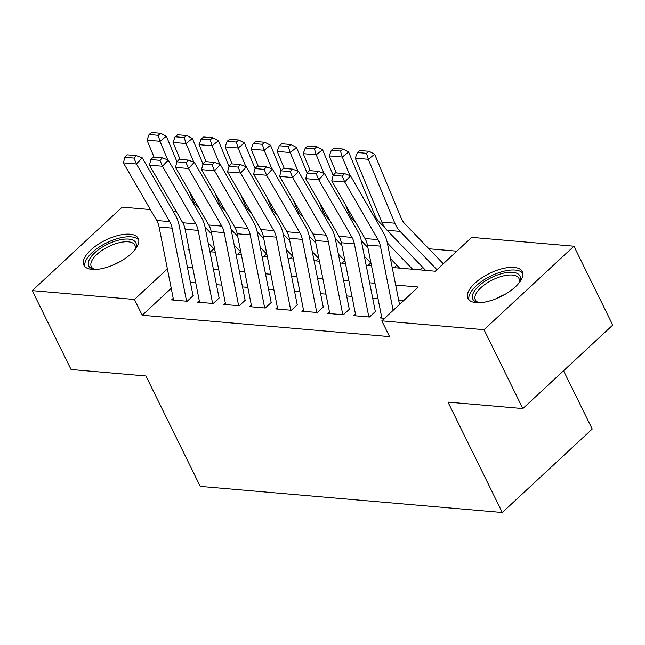 <?xml version="1.0" encoding="UTF-8"?>
<svg xmlns="http://www.w3.org/2000/svg" width="645" height="645" viewBox="0 0 645 645"><rect width="100%" height="100%" fill="white"/><g stroke="black" fill="none" stroke-linecap="round" stroke-linejoin="round"><path stroke-width="0.97" d="M476.171 302.634A30.307 12.892 153.8 0 1 467.939 298.409A30.307 12.892 153.8 0 1 481.493 278.043A30.307 12.892 153.8 0 1 514.089 267.425A30.307 12.892 153.8 0 1 522.321 271.65A30.307 12.892 153.8 0 1 508.768 292.024A30.307 12.892 153.8 0 1 476.171 302.634M92.106 269.408A30.307 12.892 153.8 0 1 83.866 265.192A30.307 12.892 153.8 0 1 97.419 244.818A30.307 12.892 153.8 0 1 130.016 234.208A30.307 12.892 153.8 0 1 138.256 238.432A30.307 12.892 153.8 0 1 124.695 258.798A30.307 12.892 153.8 0 1 92.106 269.408M563.553 370.762L592.223 429.03L502.302 512.525L200.256 486.394L145.923 375.979L71.063 369.504L32.25 290.629L122.171 207.134L150.39 209.577M173.255 211.552L176.424 211.826M456.862 251.187L428.877 248.768M392.2 267.49L435.286 271.222L471.737 237.368L573.937 246.213L484.024 329.708L381.816 320.863L418.274 287.017L395.683 285.066M484.024 329.708L522.829 408.575L612.75 325.08L573.937 246.213M381.526 316.364L379.857 317.912L384.557 318.324M355.492 314.115L353.823 315.663L369.448 317.009L375.519 311.374M329.45 311.858L327.781 313.414L343.406 314.76L349.485 309.116M303.408 309.608L301.747 311.156L317.364 312.511L323.443 306.867M277.374 307.359L275.705 308.907L291.33 310.253L297.401 304.617M251.332 305.101L249.663 306.649L265.288 308.004L271.368 302.36M225.299 302.852L223.63 304.4L239.255 305.754L245.326 300.11M199.257 300.602L197.588 302.15L213.213 303.497L219.292 297.861M213.85 248.728L210.56 251.784M237.9 254.146L240.553 251.679M263.934 256.396L266.595 253.928M289.976 258.653L292.637 256.186M316.018 260.903L318.67 258.435M342.052 263.16L344.712 260.685M368.093 265.409L370.746 262.942M394.127 267.659L396.788 265.192M420.169 269.916L422.83 267.441M171.231 288.299L142.214 315.244L389.58 336.642L381.816 320.863M403.391 300.836L398.723 300.425M378.018 298.635L372.689 298.175M351.976 296.386L346.647 295.926M325.943 294.136L320.605 293.668M299.901 291.879L294.572 291.419M273.859 289.629L268.53 289.17M247.825 287.38L242.496 286.912M221.783 285.122L216.454 284.663M195.749 282.873L190.412 282.413M173.215 298.345L171.554 299.893L187.171 301.247L193.25 295.603M522.829 408.575L447.969 402.101L502.302 512.525M142.214 315.244L134.45 299.465L32.25 290.629M167.386 268.892L134.45 299.465M374.971 283.268L369.641 282.808M348.937 281.018L343.608 280.559M322.895 278.769L317.566 278.301M296.853 276.512L291.524 276.052M270.819 274.262L265.49 273.803M244.778 272.013L239.448 271.545M218.744 269.755L213.414 269.296M192.702 267.506L187.373 267.046M189.001 248.817L187.921 249.825L189.219 249.938M209.931 251.727L215.261 252.187M235.973 253.977L241.303 254.444M262.007 256.234L267.336 256.694M288.049 258.484L293.378 258.943M314.083 260.733L319.412 261.201M340.125 262.991L345.454 263.45M366.167 265.24L371.496 265.7M173.561 300.07L159.089 227A19.431 14.375 94.9 0 0 156.703 220.501L123.413 162.879L136.434 164.007L133.966 158.098L136.28 155.622L127.17 154.832L124.856 157.307L133.966 158.098M186.582 301.199L172.102 228.12A19.431 14.375 94.9 0 0 169.716 221.63L136.434 164.007L142.206 157.807L175.496 215.438A29.138 21.559 -85.1 0 1 179.076 225.169L193.024 295.587M142.206 157.807L136.28 155.622M124.856 157.307L123.413 162.879M199.361 208.714L196.362 205.594A19.431 14.375 -85.1 0 1 192.871 200.135L188.953 190.686M176.956 161.782L166.354 136.216L160.008 141.279L167.724 159.863M205.078 227.209L211.673 234.062M208.166 242.826L214.769 249.688M158.178 135.289L160.71 133.265L151.599 132.475L149.06 134.499L158.178 135.289L160.008 141.279L146.995 140.15L154.05 157.154M146.995 140.15L149.06 134.499M160.71 133.265L166.354 136.216M95.138 269.481A26.227 11.159 153.8 0 1 93.848 269.263A26.227 11.159 153.8 0 1 95.774 251.873A26.227 11.159 153.8 0 1 128.71 239.102A26.227 11.159 153.8 0 1 135.386 248.825A26.227 11.159 153.8 0 1 134.781 249.978M134.853 249.849A24.284 10.336 -26.2 0 0 134.87 245.189A24.284 10.336 -26.2 0 0 128.266 241.811A24.284 10.336 -26.2 0 0 102.152 250.308A24.284 10.336 -26.2 0 0 91.292 266.635A24.284 10.336 -26.2 0 0 94.984 269.465M138.78 240.158A30.113 12.811 -26.2 0 0 131.137 236.844A30.113 12.811 -26.2 0 0 99.725 246.745A30.113 12.811 -26.2 0 0 84.914 266.659M479.211 302.707A26.227 11.159 153.8 0 1 477.921 302.481A26.227 11.159 153.8 0 1 472.946 293.854A26.227 11.159 153.8 0 1 501.794 273.601A26.227 11.159 153.8 0 1 519.797 281.252A26.227 11.159 153.8 0 1 519.459 282.042A26.227 11.159 153.8 0 1 518.846 283.195M518.927 283.066A24.284 10.336 -26.2 0 0 518.935 278.406A24.284 10.336 -26.2 0 0 497.384 277.769A24.284 10.336 -26.2 0 0 475.462 294.967A24.284 10.336 -26.2 0 0 475.357 299.852A24.284 10.336 -26.2 0 0 479.058 302.682M522.845 273.383A30.113 12.811 -26.2 0 0 495.553 273.899A30.113 12.811 -26.2 0 0 469.479 294.789A30.113 12.811 -26.2 0 0 468.988 299.885M199.595 302.32L185.123 229.249A19.431 14.375 94.9 0 0 182.737 222.759L149.447 165.128L162.467 166.257L160.008 160.347L162.322 157.872L153.204 157.082L150.898 159.557L160.008 160.347M212.616 303.448L198.144 230.378A19.431 14.375 94.9 0 0 195.758 223.88L162.467 166.257L168.248 160.057L201.538 217.688A29.138 21.559 -85.1 0 1 205.118 227.427L219.066 297.837M168.248 160.057L162.322 157.872M150.898 159.557L149.447 165.128M225.637 304.577L211.165 231.499A19.431 14.375 94.9 0 0 208.778 225.008L175.488 167.386L188.509 168.506L186.05 162.605L188.356 160.121L179.245 159.331L176.932 161.814L186.05 162.605M238.658 305.698L224.186 232.627A19.431 14.375 94.9 0 0 221.799 226.137L188.509 168.506L194.29 162.314L227.572 219.937A29.138 21.559 -85.1 0 1 231.16 229.676L245.1 300.094M194.29 162.314L188.356 160.121M176.932 161.814L175.488 167.386M251.679 306.827L237.199 233.756A19.431 14.375 94.9 0 0 234.812 227.258L201.53 169.635L214.543 170.764L212.084 164.854L214.398 162.379L205.287 161.589L202.973 164.064L212.084 164.854M264.692 307.955L250.22 234.877A19.431 14.375 94.9 0 0 247.833 228.386L214.543 170.764L220.324 164.564L253.614 222.194A29.138 21.559 -85.1 0 1 257.194 231.926L271.142 302.344M220.324 164.564L214.398 162.379M202.973 164.064L201.53 169.635M277.713 309.076L263.241 236.006A19.431 14.375 94.9 0 0 260.854 229.515L227.564 171.884L240.585 173.013L238.126 167.103L240.44 164.628L231.321 163.838L229.007 166.321L238.126 167.103M290.734 310.205L276.262 237.134A19.431 14.375 94.9 0 0 273.875 230.636L240.585 173.013L246.366 166.813L279.656 224.444A29.138 21.559 -85.1 0 1 283.236 234.183L297.184 304.593M246.366 166.813L240.44 164.628M229.007 166.321L227.564 171.884M225.403 210.963L222.404 207.851A19.431 14.375 -85.1 0 1 218.905 202.385L214.987 192.936M202.998 164.04L192.387 138.473L186.05 143.529L193.766 162.121M231.112 229.459L237.707 236.32M234.208 245.084L240.803 251.937M184.212 137.538L186.752 135.515L177.641 134.732L175.101 136.756L184.212 137.538L186.05 143.529L173.029 142.4L180.084 159.404M173.029 142.4L175.101 136.756M186.752 135.515L192.387 138.473M251.437 213.213L248.446 210.101A19.431 14.375 -85.1 0 1 244.947 204.634L241.028 195.185M229.04 166.289L218.429 140.723L212.092 145.778L219.8 164.37M257.153 231.716L263.749 238.569M260.249 247.333L266.845 254.186M210.254 139.796L212.794 137.772L203.675 136.982L201.143 139.006L210.254 139.796L212.092 145.778L199.071 144.657L206.126 161.661M199.071 144.657L201.143 139.006M212.794 137.772L218.429 140.723M277.479 215.47L274.48 212.35A19.431 14.375 -85.1 0 1 270.989 206.892L267.062 197.443M255.073 168.547L244.471 142.972L238.126 148.036L245.842 166.62M283.187 233.966L289.79 240.819M286.283 249.583L292.878 256.444M236.296 142.045L238.827 140.021L229.717 139.231L227.177 141.255L236.296 142.045L238.126 148.036L225.113 146.907L232.168 163.911M225.113 146.907L227.177 141.255M238.827 140.021L244.471 142.972M303.521 217.72L300.522 214.608A19.431 14.375 -85.1 0 1 297.022 209.141L293.104 199.692M329.788 313.583L315.316 240.512A19.431 14.375 94.9 0 0 312.93 234.014L279.64 176.391L281.091 170.82L290.202 171.61L292.516 169.135L283.397 168.345L281.091 170.82L270.505 145.23L264.168 150.285L271.876 168.877M309.229 236.215L315.824 243.076M312.325 251.84L318.92 258.693M262.33 144.295L264.869 142.271L255.751 141.489L253.219 143.513L262.33 144.295L264.168 150.285L251.147 149.156L258.202 166.168M251.147 149.156L253.219 143.513M264.869 142.271L270.505 145.23M303.755 311.333L289.283 238.255A19.431 14.375 94.9 0 0 286.896 231.765L253.606 174.142L266.627 175.263L264.16 169.361L266.474 166.878L257.363 166.088L255.049 168.571L264.16 169.361M316.776 312.454L302.295 239.384A19.431 14.375 94.9 0 0 299.909 232.893L266.627 175.263L272.4 169.071L305.69 226.693A29.138 21.559 -85.1 0 1 309.269 236.433L323.218 306.851M272.4 169.071L266.474 166.878M255.049 168.571L253.606 174.142M329.555 219.969L326.555 216.857A19.431 14.375 -85.1 0 1 323.064 211.399L319.146 201.95M355.83 315.832L341.358 242.762A19.431 14.375 94.9 0 0 338.972 236.272L305.682 178.641L307.125 173.078L316.244 173.86L318.549 171.385L309.439 170.594L307.125 173.078L296.547 147.479L290.21 152.534L297.917 171.127M335.271 238.473L341.866 245.326M338.359 254.09L344.962 260.943M288.371 146.552L290.903 144.528L281.792 143.738L279.253 145.762L288.371 146.552L290.21 152.534L277.189 151.414L284.243 168.418M277.189 151.414L279.253 145.762M290.903 144.528L296.547 147.479M342.809 314.712L328.337 241.633A19.431 14.375 94.9 0 0 325.951 235.143L292.661 177.52L298.442 171.32L331.732 228.951A29.138 21.559 -85.1 0 1 335.311 238.69L349.259 309.1M290.202 171.61L292.661 177.52L279.64 176.391M298.442 171.32L292.516 169.135M355.597 222.227L352.597 219.107A19.431 14.375 -85.1 0 1 349.098 213.648L345.18 204.199M381.872 318.09L367.392 245.011A19.431 14.375 94.9 0 0 365.006 238.521L331.724 180.898L333.167 175.327L342.277 176.117L344.591 173.634L335.481 172.852L333.167 175.327L322.581 149.737L316.244 154.792L323.959 173.384M361.305 240.722L367.9 247.575M364.401 256.339L370.996 263.2M314.405 148.802L316.945 146.778L307.834 145.988L305.295 148.011L314.405 148.802L316.244 154.792L303.223 153.663L310.277 170.667M303.223 153.663L305.295 148.011M316.945 146.778L322.581 149.737M368.851 316.961L354.379 243.891A19.431 14.375 94.9 0 0 351.993 237.392L318.703 179.77L324.483 173.57L357.765 231.2A29.138 21.559 -85.1 0 1 361.353 240.94L375.293 311.35M316.244 173.86L318.703 179.77L305.682 178.641M324.483 173.57L318.549 171.385M385.597 228.596L378.639 221.364A19.431 14.375 -85.1 0 1 375.14 215.898L348.623 151.986L342.285 157.041L349.993 175.633M387.347 242.972L412.639 269.263M390.443 258.597L399.618 268.135M340.447 151.051L342.987 149.027L333.868 148.245L331.337 150.269L340.447 151.051L342.285 157.041L329.264 155.921L336.319 172.924M329.264 155.921L331.337 150.269M342.987 149.027L348.623 151.986M393.136 310.358L380.413 246.14A19.431 14.375 94.9 0 0 378.026 239.65L344.736 182.019L350.517 175.827L383.807 233.45A29.138 21.559 -85.1 0 1 387.387 243.189L399.521 304.432M342.277 176.117L344.736 182.019L331.724 180.898M350.517 175.827L344.591 173.634M443.309 263.765L404.673 223.613A19.431 14.375 -85.1 0 1 401.182 218.155L374.664 154.236L368.319 159.299L394.837 223.21A29.138 21.559 94.9 0 0 400.085 231.402L436.931 269.691M366.489 153.308L369.021 151.285L359.91 150.495L357.37 152.518L366.489 153.308L368.319 159.299L355.306 158.17L381.816 222.082A29.138 21.559 94.9 0 0 387.065 230.281L425.66 270.384M355.306 158.17L357.37 152.518M369.021 151.285L374.664 154.236M159.089 227L172.102 228.12M156.703 220.501L169.716 221.63M112.561 265.28A24.284 10.336 153.8 0 1 120.817 261.217M496.626 298.498A24.284 10.336 153.8 0 1 504.89 294.434M185.123 229.249L198.144 230.378M182.737 222.759L195.758 223.88M211.165 231.499L224.186 232.627M208.778 225.008L221.799 226.137M237.199 233.756L250.22 234.877M234.812 227.258L247.833 228.386M263.241 236.006L276.262 237.134M260.854 229.515L273.875 230.636M289.283 238.255L302.295 239.384M286.896 231.765L299.909 232.893M315.316 240.512L328.337 241.633M312.93 234.014L325.951 235.143M341.358 242.762L354.379 243.891M338.972 236.272L351.993 237.392M367.392 245.011L380.413 246.14M365.006 238.521L378.026 239.65M394.837 223.21L381.816 222.082M400.085 231.402L387.065 230.281"/></g></svg>
